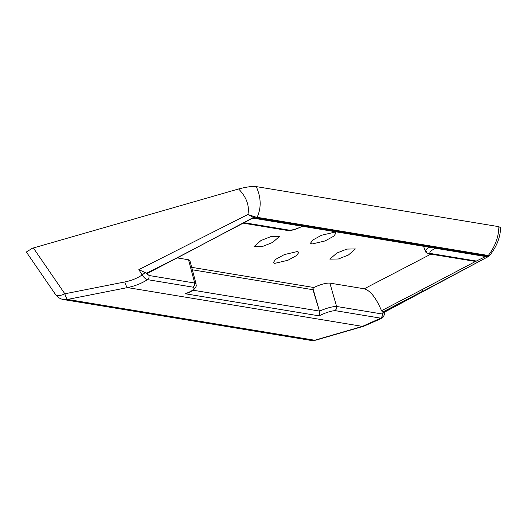 <?xml version="1.0" encoding="UTF-8"?>
<svg xmlns="http://www.w3.org/2000/svg" width="527" height="527" viewBox="0 0 527 527"><rect width="100%" height="100%" fill="white"/><g stroke="black" fill="none" stroke-linecap="round" stroke-linejoin="round"><path stroke-width="0.79" d="M260.937 240.543L253.988 246.61L262.505 246.471L272.584 242.466L279.534 236.406L271.016 236.544L260.937 240.543M334.678 232.176L336.042 233.006L333.762 236.175L325.067 240.944L311.865 244.041L310.502 243.21L312.781 240.042L321.477 235.266L334.678 232.176M297.524 251.504L298.888 252.334L296.609 255.503L287.907 260.272L274.705 263.368L273.342 262.538L275.621 259.37L284.323 254.594L297.524 251.504M348.446 254.996L338.374 258.994L329.856 259.139L336.806 253.072L346.878 249.073L355.396 248.935L348.446 254.996M33.366 247.96L64.841 293.796L124.774 281.965C125.782 285.173 126.697 287.05 127.514 287.59L67.581 299.428A12.279 2.246 -101.2 0 1 64.841 293.796A12.279 5.118 145.5 0 1 63.859 294.244A12.279 5.118 145.5 0 1 55.454 294.409L26.35 252.025L32.299 248.283L238.612 188.962C246.55 186.901 252.446 186.117 256.287 186.617L498.878 226.676C498.687 236.821 495.169 246.432 488.325 255.496L487.653 256.122L256.458 217.947L255.345 218.204L253.764 217.539L255.918 217.915L257.13 217.315C261.432 207.829 261.148 197.599 256.287 186.617M192.322 269.791L312.946 289.712L319.461 311.128C319.843 313.67 319.724 315.245 319.098 315.851C325.416 312.742 330.739 310.996 335.06 310.62L336.496 308.822L336.601 306.47C332.491 306.47 326.78 308.018 319.461 311.128M185.234 293.75L186.262 293.506C189.615 292.393 192.19 291.023 193.989 289.409C197.487 284.942 195.86 286.214 196.084 283.948L194.713 283.039L194.608 285.39L193.178 287.189C195.477 288.664 192.829 290.851 185.234 293.75L319.098 315.851M256.458 217.947L257.13 217.315L488.325 255.496L488.74 255.661L488.035 256.241L488.766 256.346L484.959 256.86L475.506 261.445L429.011 253.843L430.862 253.54C428.754 252.848 430.111 251.162 434.946 248.474L434.156 248.039M244.192 222.71L289.086 230.128L287.241 230.431C291.951 230.431 293.374 230.424 302.096 226.432L302.195 226.248M488.74 255.661L489.326 255.885L488.746 256.359L487.488 256.537L488.035 256.241L487.653 256.122M312.946 289.712L312.952 288.579L313.842 287.511C320.712 284.336 326.055 282.867 329.869 283.104L336.601 306.47L382.259 314.006L382.154 316.358L380.718 318.156L362.431 326.384L363.847 326.206L380.303 318.98L379.058 319.158M335.06 310.62L380.718 318.156L382.029 317.939C383.109 317.702 384.005 316.055 384.73 313.005L384.611 312.116L383.478 312.228L488.509 256.471M382.595 312.083L381.515 310.713L421.85 289.731L423.062 291.029L382.595 312.083L383.478 312.228M310.713 340.383L63.576 299.573A12.279 11.08 -80.6 0 0 67.581 299.428L314.718 340.238A12.279 11.08 99.4 0 1 310.713 340.383L316.134 340.06A12.279 7.371 -106.2 0 1 314.718 340.238L362.431 326.384L127.514 287.59C134.879 286.082 141.546 283.434 147.52 279.646C145.874 279.31 144.082 277.755 142.138 274.995L138.832 269.626L247.914 214.489L253.454 217.44L188.04 252.222L146.684 273.124L147.573 273.269L188.33 252.071M147.889 273.105L253.454 217.783M146.684 273.124L145.162 272.578L142.138 274.995C137.046 278.355 131.256 280.674 124.774 281.965M145.946 272.9L149.055 275.502L194.713 283.039L188.528 259.765L189.885 260.615L196.084 283.948M382.259 314.006L384.157 312.241M421.85 289.731L475.506 261.445M428.721 247.143L425.342 250.312L425.302 251.017L426.626 251.761M488.773 256.333L384.611 312.116M145.162 272.578L138.832 269.626M238.612 188.962C246.511 197.177 249.614 205.688 247.914 214.489L256.484 217.308M177.25 257.901L188.528 259.765M329.869 283.104L364.269 288.789C370.389 290.608 376.133 297.92 381.515 310.713M498.878 226.676L500.65 227.756C500.209 237.829 496.434 247.203 489.326 255.885M319.448 311.075L193.027 290.206M435.388 248.243L434.946 248.474M430.862 253.54L476.764 261.115M252.565 218.244L255.345 218.204L486.546 256.689L488.74 256.359M301.754 226.478C296.411 229.08 292.189 230.299 289.086 230.128M193.178 287.189L147.52 279.646L148.95 277.854L149.055 275.502M319.224 310.337L312.952 288.579M191.67 267.334L313.842 287.511M364.269 288.789L430.862 254.146M254.403 218.356L486.546 256.689M380.303 318.98L382.029 317.939M423.55 246.287L425.302 251.017C425.052 251.853 426.29 252.795 429.011 253.843M243.316 223.178L287.241 230.431M384.835 311.997L384.73 313.005M316.134 340.06L363.847 326.206M55.454 294.409C57.463 297.235 60.17 298.954 63.576 299.573"/></g></svg>
